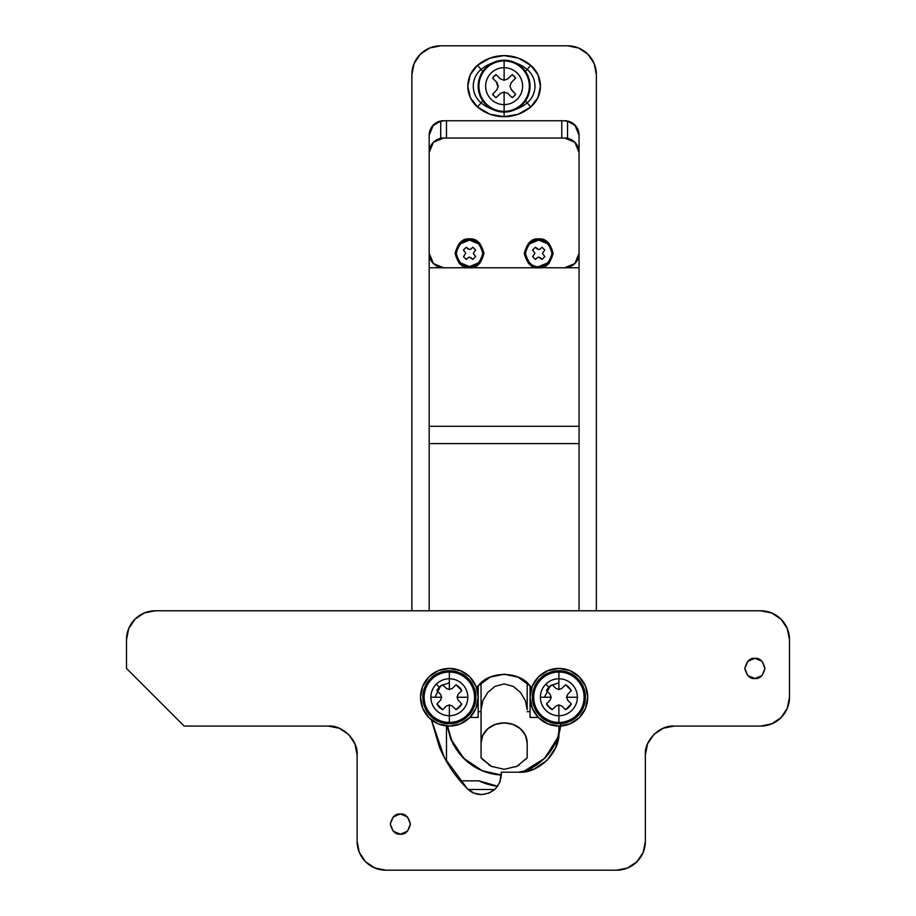 <?xml version="1.0" encoding="UTF-8"?>
<svg xmlns="http://www.w3.org/2000/svg" width="916" height="916" viewBox="0 0 916 916"><rect width="100%" height="100%" fill="white"/><g stroke="black" fill="none" stroke-linecap="round" stroke-linejoin="round"><path stroke-width="1.37" d="M499.815 782.31L501.327 774.707C500.056 786.695 493.426 793.325 481.438 794.596C475.976 794.504 471.293 792.558 467.366 788.768L473.824 793.073L481.438 794.596L489.041 793.073L495.499 788.768L499.815 782.31L501.327 772.199L518.536 772.199L533.971 769.119L547.07 760.372L555.817 747.284L558.886 731.838L558.886 726.079A28.82 28.82 0 0 1 530.066 697.248A28.82 28.82 0 0 1 558.886 668.428A28.82 28.82 0 0 0 530.066 697.248A28.82 28.82 0 0 0 558.886 726.079L569.924 723.88L579.267 717.629L585.519 708.286L587.717 697.248L585.519 686.221L579.267 676.867L569.924 670.615L558.886 668.428A28.82 28.82 0 0 1 587.717 697.248A28.82 28.82 0 0 1 558.886 726.079L558.886 731.838C560.695 751.807 538.494 773.997 518.536 772.199L533.971 769.119M531.83 687.321L518.193 677.187L504.121 674.187L490.049 677.187L478.404 685.637A8.645 8.645 0 0 1 476.4 687.286M400.349 813.992C405.124 813.419 408.479 816.786 410.437 824.079C408.479 831.385 405.124 834.739 400.349 834.167L407.483 831.213L410.437 824.079L407.483 816.946L400.349 813.992L393.216 816.946L390.262 824.079L393.216 831.213L400.349 834.167C395.575 834.739 392.22 831.385 390.262 824.079C392.22 816.786 395.575 813.419 400.349 813.992M754.899 658.341C759.673 657.757 763.028 661.123 764.986 668.428C763.028 675.722 759.673 679.088 754.899 678.516L762.032 675.561L764.986 668.428L762.032 661.295L754.899 658.341L747.765 661.295L744.811 668.428L747.765 675.561L754.899 678.516C750.135 679.088 746.769 675.722 744.811 668.428C746.769 661.123 750.135 657.757 754.899 658.341M339.321 728.266L328.283 726.079C342.55 724.785 358.396 740.643 357.114 754.899L357.114 841.38A28.82 28.82 0 0 0 385.934 870.2L616.537 870.2L385.934 870.2L374.907 868.002L365.553 861.761L359.301 852.407L357.114 841.38L357.114 754.899L354.916 743.872L348.664 734.518L339.321 728.266L328.283 726.079L184.162 726.079L126.511 668.428L126.511 639.597L128.709 628.571L134.95 619.216L144.304 612.964L155.331 610.777L760.669 610.777L771.696 612.964L781.05 619.216L787.291 628.571L789.489 639.597L789.489 697.248L787.291 708.286L781.05 717.629L771.696 723.88L760.669 726.079L674.187 726.079L663.161 728.266L653.806 734.518L647.555 743.872L645.368 754.899L645.368 841.38L643.169 852.407L636.918 861.761L627.575 868.002L616.537 870.2A28.82 28.82 0 0 0 645.368 841.38L645.368 754.899C644.074 740.643 659.932 724.785 674.187 726.079L663.161 728.266M490.049 677.187L476.412 687.321M431.425 719.827L439.314 746.78C445.886 762.639 455.241 776.631 467.366 788.768L444.237 757.303L431.447 719.85M357.114 754.899L354.916 743.872M647.555 743.872L645.368 754.899M481.438 794.596L489.041 793.073M555.817 747.284L558.886 731.838M531.841 687.286A8.645 8.645 0 0 1 529.837 685.637L518.193 677.187M674.187 726.079L760.669 726.079A28.82 28.82 0 0 0 789.489 697.248L789.489 639.597A28.82 28.82 0 0 0 760.669 610.777L155.331 610.777A28.82 28.82 0 0 0 126.511 639.597L126.511 668.428L184.162 726.079L328.283 726.079M478.404 685.637C489.155 670.775 519.086 670.775 529.837 685.637M501.327 774.707L501.327 772.199L518.536 772.199M529.334 243.965L538.711 240.084L538.711 238.927C545.524 238.114 550.333 242.912 553.127 253.343C550.333 263.774 545.524 268.571 538.711 267.758L538.711 266.602C544.974 267.358 549.394 262.938 551.97 253.343C549.394 243.748 544.974 239.328 538.711 240.084L548.1 243.977M460.153 243.965L469.53 240.084L469.53 238.927C476.343 238.114 481.152 242.912 483.946 253.343C481.152 263.774 476.343 268.571 469.53 267.758L469.53 266.602C475.793 267.358 480.213 262.938 482.789 253.343C480.213 243.748 475.793 239.328 469.53 240.084L478.919 243.977M478.908 262.72L469.53 266.602L460.141 262.709M469.53 249.576L470.973 249.026L469.53 249.576L466.244 247.251L463.439 250.057L465.775 253.343L463.439 256.629L466.244 259.434L468.087 257.659L466.244 259.434M469.53 257.098L468.087 257.659L469.53 257.098L472.816 259.434L475.622 256.629L473.286 253.343L475.622 250.057L472.816 247.251L470.973 249.026L472.816 247.251M443.584 267.758A14.416 14.416 0 0 1 429.18 253.343L429.18 152.457L429.18 253.343A14.416 14.416 0 0 0 443.584 267.758L469.53 267.758C462.717 268.571 457.908 263.774 455.115 253.343C457.908 242.912 462.717 238.114 469.53 238.927L469.53 240.084C463.267 239.328 458.836 243.748 456.271 253.343C458.836 262.938 463.267 267.358 469.53 266.602L469.53 267.758L479.721 263.533L483.946 253.343L479.721 243.152L469.53 238.927L459.34 243.152L455.115 253.343L459.34 263.533L469.53 267.758L443.584 267.758L433.394 263.533L429.18 253.343L429.18 152.457L433.394 142.266L443.584 138.041L564.657 138.041L574.847 142.266L579.061 152.457L579.061 253.343L574.847 263.533L564.657 267.758L538.711 267.758C531.898 268.571 527.089 263.774 524.295 253.343C527.089 242.912 531.898 238.114 538.711 238.927L538.711 240.084C532.436 239.328 528.017 243.748 525.452 253.343C528.017 262.938 532.436 267.358 538.711 266.602L538.711 267.758L548.902 263.533L553.127 253.343L548.902 243.152L538.711 238.927L528.521 243.152L524.295 253.343L528.521 263.533L538.711 267.758L469.53 267.758L564.657 267.758A14.416 14.416 0 0 0 579.061 253.343L579.061 152.457L579.061 253.343M548.089 262.72L538.711 266.602M538.711 249.576L540.154 249.026L538.711 249.576L535.425 247.251L532.62 250.057L534.944 253.343L532.62 256.629L535.425 259.434L537.268 257.659L535.425 259.434M538.711 257.098L537.268 257.659L538.711 257.098L541.997 259.434L544.802 256.629L542.467 253.343L544.802 250.057L541.997 247.251L540.154 249.026L541.997 247.251M564.657 138.041L443.584 138.041L564.657 138.041A14.416 14.416 0 0 1 579.061 152.457M429.18 152.457A14.416 14.416 0 0 1 443.584 138.041M537.268 249.026L535.425 247.251L532.62 250.057L534.944 253.343L532.62 256.629M540.154 257.659L541.997 259.434L544.802 256.629L542.467 253.343L544.802 250.057M468.087 249.026L466.244 247.251L463.439 250.057L465.775 253.343L463.439 256.629M470.973 257.659L472.816 259.434L475.622 256.629L473.286 253.343L475.622 250.057M478.175 711.663L481.06 711.663L478.175 711.663M527.181 711.663L530.066 711.663L527.181 711.663M527.089 757.898L517.013 766.268L504.121 769.314L491.228 766.268L481.06 757.784A23.06 19.969 0 0 1 481.06 757.486L481.06 682.993L481.06 709.717L482.869 700.648L487.736 692.485L494.995 686.382L504.132 683.92L513.269 686.393L520.517 692.496L525.372 700.671L527.181 709.717L527.181 682.993L527.181 709.717L525.372 700.671L520.517 692.496L513.269 686.393L504.132 683.92L494.995 686.382L487.736 692.485L482.869 700.648L481.06 709.717L481.06 742.865A23.06 19.969 0 0 1 504.121 722.896A23.06 19.969 0 0 1 527.181 742.865L527.181 757.486A23.06 19.969 0 0 1 527.181 757.784L526.242 758.963M519.166 765.078L515.948 766.772M561.027 722.369A57.078 57.078 0 0 1 522.635 771.993L525.967 770.734L544.482 758.356L556.848 739.842L558.817 734.334M482.011 758.986L491.228 766.268L504.121 769.314L517.013 766.268L527.181 757.784A23.06 19.969 180 0 0 527.181 757.486L527.181 742.865L525.429 735.216L520.425 728.735L512.949 724.407L504.121 722.896L495.293 724.407L487.816 728.735L482.812 735.216L481.06 742.865L481.083 757.807M447.603 726.022L451.393 739.842L463.759 758.356L482.274 770.734L501.327 775.005L482.904 771.032L465.729 760.44L453.168 744.387L447.111 725.987L450.855 739.487L463.359 758.196L482.056 770.688L501.327 775.016A57.078 57.078 0 0 1 447.615 726.067M492.304 766.784L489.087 765.089M558.817 734.311A57.078 57.078 0 0 1 556.184 741.376M545.707 757.085L542.192 760.52M572.66 123.145L564.657 120.74A14.416 14.416 0 0 1 579.061 135.156L579.061 610.777L579.061 443.584L429.18 443.584L579.061 443.584L579.061 426.295L429.18 426.295L579.061 426.295L579.061 267.758L429.18 267.758L579.061 267.758L579.061 135.156L574.847 124.965M429.18 610.777L429.18 267.758L429.18 610.777M558.668 736.086L544.883 758.196L522.773 771.97M530.066 717.423L530.066 685.889L530.066 717.423L538.299 717.423L530.066 717.423M478.175 685.889L478.175 717.423L478.175 685.889M446.47 761.414L446.47 725.93L446.47 761.414M469.942 717.423L478.175 717.423L469.942 717.423M468.133 789.489L494.732 789.489L468.133 789.489M497.64 786.237A57.651 57.651 0 0 1 478.988 780.844L460.061 780.844L478.988 780.844L497.64 786.237M411.879 80.39L411.879 610.777L411.879 74.62L414.078 63.593L420.318 54.239L429.673 47.998L440.71 45.8L567.531 45.8L578.568 47.998L587.923 54.239L594.163 63.593L596.362 74.62L596.362 610.777L596.362 80.39M433.394 124.965L429.18 135.156A14.416 14.416 0 0 1 443.584 120.74L446.47 120.74L446.47 138.041L446.47 120.74L564.657 120.74L443.584 120.74L435.581 123.145M561.771 45.8L446.47 45.8M567.531 45.8A28.82 28.82 0 0 1 596.362 74.62M411.879 74.62A28.82 28.82 0 0 1 440.71 45.8M429.18 135.156L429.18 267.758L429.18 135.156L432.421 126.042L440.71 121.038L443.584 120.74M434.94 697.248L440.71 685.718L449.355 682.832M544.47 697.248L550.241 685.718L558.886 682.832M522.784 771.97L526.185 770.688L544.883 758.196L557.386 739.487L558.668 736.098M564.657 120.74L567.531 121.038L567.531 138.305L567.531 121.038L575.821 126.042L579.061 135.156M561.771 120.74L561.771 138.041L561.771 120.74M440.71 138.305L440.71 121.038L440.71 138.305M540.406 697.248L551.214 697.248L550.081 694.294L546.451 690.55A14.129 14.129 0 0 1 548.902 687.263L545.822 684.183A18.48 18.48 0 0 0 558.886 715.728A18.48 18.48 0 0 0 577.366 697.248L566.569 697.248L567.702 700.202L571.321 703.946A14.129 14.129 0 0 1 565.596 709.682L561.84 706.064L558.886 704.931L558.886 715.728L558.886 704.931L555.932 706.064L552.188 709.682A14.129 14.129 0 0 1 546.451 703.946L550.081 700.202L551.214 697.248L540.406 697.248A18.48 18.48 0 0 1 545.822 684.183L548.902 687.263A14.129 14.129 0 0 1 552.188 684.813L555.932 688.431L558.886 689.565L558.886 678.767A18.48 18.48 0 0 0 545.822 684.183A18.48 18.48 0 0 1 558.886 678.767L558.886 672.046A25.201 25.201 0 0 0 533.685 697.248A25.201 25.201 0 0 0 558.886 722.449L558.886 715.728A18.48 18.48 0 0 1 540.406 697.248M558.886 722.449A25.201 25.201 0 0 1 533.685 697.248A25.201 25.201 0 0 1 558.886 672.046L558.886 671.302A25.946 25.946 0 0 0 532.94 697.248A25.946 25.946 0 0 0 558.886 723.193L558.886 722.449L558.886 723.193L548.959 721.213L540.543 715.591L534.921 707.175L532.94 697.248L534.921 687.321L540.543 678.905L548.959 673.283L558.886 671.302L568.813 673.283L577.229 678.905L582.851 687.321L584.832 697.248L582.851 707.175L577.229 715.591L568.813 721.213L558.886 723.193A25.946 25.946 0 0 0 584.832 697.248A25.946 25.946 0 0 0 558.886 671.302L558.886 672.046A25.201 25.201 0 0 1 584.099 697.248A25.201 25.201 0 0 1 558.886 722.449A25.201 25.201 0 0 0 584.099 697.248A25.201 25.201 0 0 0 558.886 672.046L558.886 678.767A18.48 18.48 0 0 1 577.366 697.248A18.48 18.48 0 0 1 558.886 715.728L558.886 722.449M583.389 687.103L577.641 678.493L569.042 672.745L558.886 670.73L548.741 672.745L540.131 678.493L534.383 687.103L532.368 697.248L534.383 707.392L540.131 716.003L548.741 721.751L558.886 723.766A26.518 26.518 0 0 1 532.368 697.248A26.518 26.518 0 0 1 558.886 670.73A26.518 26.518 0 0 0 532.368 697.248A26.518 26.518 0 0 0 583.389 707.392L585.404 697.248L583.389 687.103A26.518 26.518 0 0 0 558.886 670.73A26.518 26.518 0 0 1 585.404 697.248A26.518 26.518 0 0 1 558.886 723.766L569.042 721.751L577.641 716.003L583.389 707.392M558.886 668.428L547.86 670.615L538.505 676.867L532.253 686.221L530.066 697.248L532.253 708.286L538.505 717.629L547.86 723.88L558.886 726.079M571.321 690.55L567.702 694.294L566.569 697.248L577.366 697.248A18.48 18.48 0 0 0 558.886 678.767L558.886 689.565L561.84 688.431L565.596 684.813A14.129 14.129 0 0 1 571.321 690.55L567.702 694.294L566.569 697.248L567.702 700.202L571.321 703.946L565.596 709.682L561.84 706.064L558.886 704.931L555.932 706.064L552.188 709.682L546.451 703.946L550.081 700.202L551.214 697.248L550.081 694.294L546.451 690.55L548.902 687.263L552.188 684.813L555.932 688.431L558.886 689.565L561.84 688.431L565.596 684.813L571.321 690.55M430.875 697.248L441.672 697.248L440.539 694.294L436.921 690.55A14.129 14.129 0 0 1 439.359 687.263L436.279 684.183A18.48 18.48 0 0 0 449.355 715.728A18.48 18.48 0 0 0 467.836 697.248L457.027 697.248L458.16 700.202L461.79 703.946A14.129 14.129 0 0 1 456.054 709.682L452.309 706.064L449.355 704.931L449.355 715.728L449.355 704.931L446.401 706.064L442.646 709.682A14.129 14.129 0 0 1 436.921 703.946L440.539 700.202L441.672 697.248L430.875 697.248A18.48 18.48 0 0 1 436.279 684.183L439.359 687.263A14.129 14.129 0 0 1 442.646 684.813L446.401 688.431L449.355 689.565L449.355 678.767A18.48 18.48 0 0 0 436.279 684.183A18.48 18.48 0 0 1 449.355 678.767L449.355 672.046A25.201 25.201 0 0 0 424.142 697.248A25.201 25.201 0 0 0 449.355 722.449L449.355 715.728A18.48 18.48 0 0 1 430.875 697.248M449.355 722.449A25.201 25.201 0 0 1 424.142 697.248A25.201 25.201 0 0 1 449.355 672.046L449.355 671.302A25.946 25.946 0 0 0 423.41 697.248A25.946 25.946 0 0 0 449.355 723.193L449.355 722.449L449.355 723.193L439.428 721.213L431.012 715.591L425.379 707.175L423.41 697.248L425.379 687.321L431.012 678.905L439.428 673.283L449.355 671.302L459.282 673.283L467.698 678.905L473.32 687.321L475.29 697.248L473.32 707.175L467.698 715.591L459.282 721.213L449.355 723.193A25.946 25.946 0 0 0 475.29 697.248A25.946 25.946 0 0 0 449.355 671.302L449.355 672.046A25.201 25.201 0 0 1 474.557 697.248A25.201 25.201 0 0 1 449.355 722.449A25.201 25.201 0 0 0 474.557 697.248A25.201 25.201 0 0 0 449.355 672.046L449.355 678.767A18.48 18.48 0 0 1 467.836 697.248A18.48 18.48 0 0 1 449.355 715.728L449.355 722.449M424.852 707.392L430.6 716.003L439.199 721.751L449.355 723.766A26.518 26.518 0 0 1 422.837 697.248A26.518 26.518 0 0 1 449.355 670.73A26.518 26.518 0 0 0 424.852 687.103L422.837 697.248L424.852 707.392A26.518 26.518 0 0 0 475.873 697.248A26.518 26.518 0 0 0 449.355 670.73A26.518 26.518 0 0 1 475.873 697.248A26.518 26.518 0 0 1 449.355 723.766L459.5 721.751L468.099 716.003L473.858 707.392L475.873 697.248L473.858 687.103L468.099 678.493L459.5 672.745L449.355 670.73L439.199 672.745L430.6 678.493L424.852 687.103M449.355 726.079A28.82 28.82 0 0 1 420.524 697.248A28.82 28.82 0 0 1 449.355 668.428A28.82 28.82 0 0 1 478.175 697.248A28.82 28.82 0 0 1 449.355 726.079A28.82 28.82 0 0 0 478.175 697.248A28.82 28.82 0 0 0 449.355 668.428L438.317 670.615L428.974 676.867L422.723 686.221L420.524 697.248L422.723 708.286L428.974 717.629L438.317 723.88L449.355 726.079L460.382 723.88L469.736 717.629L475.988 708.286L478.175 697.248L475.988 686.221L469.736 676.867L460.382 670.615L449.355 668.428M461.79 690.55L458.16 694.294L457.027 697.248L467.836 697.248A18.48 18.48 0 0 0 449.355 678.767L449.355 689.565L452.309 688.431L456.054 684.813A14.129 14.129 0 0 1 461.79 690.55L458.16 694.294L457.027 697.248L458.16 700.202L461.79 703.946L456.054 709.682L452.309 706.064L449.355 704.931L446.401 706.064L442.646 709.682L436.921 703.946L440.539 700.202L441.672 697.248L440.539 694.294L436.921 690.55L439.359 687.263L442.646 684.813L446.401 688.431L449.355 689.565L452.309 688.431L456.054 684.813L461.79 690.55M527.192 102.832A21.778 21.778 0 0 0 527.192 69.479A35.873 35.873 0 0 0 516.029 63.101A35.873 35.873 0 0 1 527.192 69.479L530.707 65.288L527.192 69.479A21.778 21.778 0 0 1 527.192 102.832L530.707 107.023A27.251 27.251 0 0 0 530.707 65.288A41.346 41.346 0 0 0 477.534 65.288A27.251 27.251 0 0 0 477.534 107.023L481.049 102.832A35.873 35.873 0 0 0 492.213 109.21A35.873 35.873 0 0 1 481.049 102.832L477.534 107.023A41.346 41.346 0 0 0 504.121 116.71L518.273 114.214L530.707 107.023L537.887 97.668L540.44 86.15L537.887 74.643L530.707 65.288L518.273 58.097L504.121 55.601L489.968 58.097L477.534 65.288L470.355 74.643L467.801 86.15L470.355 97.668L477.534 107.023L489.968 114.214L504.121 116.71L504.121 112.096L504.121 116.71A41.346 41.346 0 0 0 530.707 107.023L527.192 102.832A35.873 35.873 0 0 1 516.029 109.21A35.873 35.873 0 0 0 527.192 102.832L525.509 100.84M481.049 69.479A35.873 35.873 0 0 1 492.213 63.101A35.873 35.873 0 0 0 481.049 69.479L477.534 65.288L481.049 69.479A21.778 21.778 0 0 0 481.049 102.832A21.778 21.778 0 0 1 481.049 69.479L482.732 71.471L481.049 69.479M482.732 100.84L481.049 102.832L482.732 100.84M527.192 69.479L525.509 71.471L527.192 69.479M504.121 104.63A18.48 18.48 0 0 1 485.64 86.15A18.48 18.48 0 0 1 504.121 67.681L504.121 60.948A25.201 25.201 0 0 0 478.919 86.15A25.201 25.201 0 0 0 504.121 111.363L504.121 92.035L500.502 93.352L495.991 97.703A14.129 14.129 0 0 1 492.568 94.279L496.919 89.779L498.235 86.15L496.919 82.532L492.568 78.032A14.129 14.129 0 0 1 495.991 74.608L500.502 78.948L504.121 80.276L504.121 67.681A18.48 18.48 0 0 0 485.64 86.15A18.48 18.48 0 0 0 504.121 104.63A18.48 18.48 0 0 0 522.601 86.15A18.48 18.48 0 0 0 504.121 67.681L504.121 80.276L507.739 78.948L512.25 74.608A14.129 14.129 0 0 1 515.674 78.032L511.323 82.532L510.006 86.15L511.323 89.779L515.674 94.279A14.129 14.129 0 0 1 512.25 97.703L507.739 93.363L504.121 92.035L504.121 111.363A25.201 25.201 0 0 1 478.919 86.15A25.201 25.201 0 0 1 504.121 60.948L504.121 60.216A25.946 25.946 0 0 0 478.175 86.15A25.946 25.946 0 0 0 504.121 112.096L504.121 111.363L504.121 112.096L494.193 110.126L485.778 104.504L480.156 96.088L478.175 86.15L480.156 76.223L485.778 67.807L494.193 62.185L504.121 60.216L514.048 62.185L522.464 67.807L528.085 76.223L530.066 86.15L528.085 96.088L522.464 104.504L514.048 110.126L504.121 112.096A25.946 25.946 0 0 0 530.066 86.15A25.946 25.946 0 0 0 504.121 60.216L504.121 60.948A25.201 25.201 0 0 1 529.322 86.15A25.201 25.201 0 0 1 504.121 111.363A25.201 25.201 0 0 0 529.322 86.15A25.201 25.201 0 0 0 504.121 60.948L504.121 67.681A18.48 18.48 0 0 1 522.601 86.15A18.48 18.48 0 0 1 504.121 104.63M511.162 89.333L515.674 94.279L511.323 89.779L510.006 86.15L511.323 82.532L515.674 78.032L512.25 74.608L507.739 78.948L504.121 80.276L500.502 78.948L495.991 74.608L492.568 78.032L496.919 82.532L498.235 86.15L496.919 89.779L492.568 94.279L495.991 97.703L500.502 93.352L504.121 92.035L507.304 93.192M507.739 93.363L511.563 97.05M515.674 94.279L512.25 97.703M510.269 85.428L510.006 86.15M511.975 81.856L511.323 82.532M507.304 79.119L508.426 78.295M499.815 78.295L500.938 79.119M497.972 86.883L496.266 81.856M492.568 94.279L496.919 89.779M500.502 93.352L499.815 94.016"/></g></svg>
